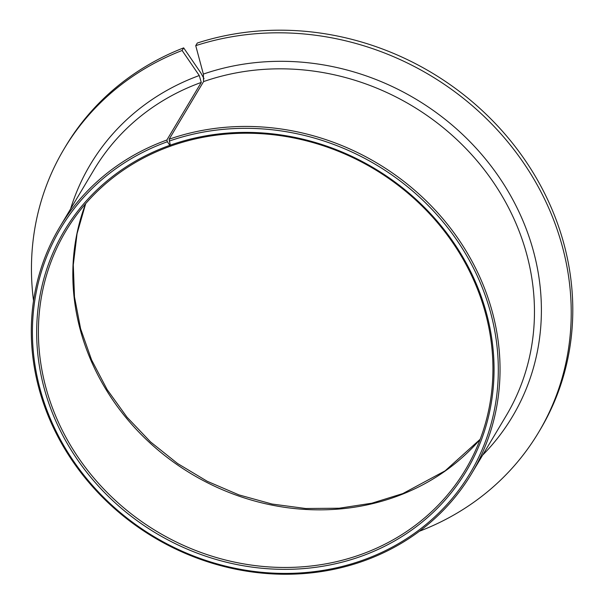 <?xml version="1.0" encoding="UTF-8"?>
<svg xmlns="http://www.w3.org/2000/svg" width="604" height="604" viewBox="0 0 604 604"><rect width="100%" height="100%" fill="white"/><g stroke="black" fill="none" stroke-linecap="round" stroke-linejoin="round"><path stroke-width="0.91" d="M195.734 45.655A276.36 250.879 30.9 0 1 501.026 134.02A276.36 250.879 30.9 0 1 538.594 432.373L540.157 429.754A276.36 250.879 30.9 0 0 502.588 131.4A276.36 250.879 30.9 0 0 197.297 43.035L195.734 45.655L203.359 74.081L203.563 81.6L169.143 139.214L170.283 145.164L170.962 146.002A232.729 211.264 30.9 0 1 431.686 216.073A232.729 211.264 30.9 0 1 465.465 469.701A232.729 211.264 30.9 0 1 367.542 552.003A232.729 211.264 30.9 0 1 102.401 487.571A232.729 211.264 30.9 0 1 65.889 230.985A232.729 211.264 30.9 0 1 163.812 148.682A232.729 211.264 30.9 0 1 170.962 146.002L169.83 145.33L167.368 141.744L166.863 140.022L201.283 82.408L199.26 75.53L182.106 50.487L183.669 47.875L200.83 72.918L204.024 78.671M170.283 145.164A234.178 212.585 30.9 0 1 471.618 273.574A234.178 212.585 30.9 0 1 367.866 553.785A234.178 212.585 30.9 0 1 60.921 431.83A234.178 212.585 30.9 0 1 162.861 147.95A234.178 212.585 30.9 0 1 169.83 145.33M169.143 139.214A239.999 217.87 30.9 0 1 437.296 212.351A239.999 217.87 30.9 0 1 471.709 473.43A239.999 217.87 30.9 0 1 370.72 558.307A239.999 217.87 30.9 0 1 97.297 491.86A239.999 217.87 30.9 0 1 59.645 227.255A239.999 217.87 30.9 0 1 160.626 142.385A239.999 217.87 30.9 0 1 166.863 140.022M169.196 141.094A238.542 216.549 30.9 0 1 475.62 272.472A238.542 216.549 30.9 0 1 369.776 557.567A238.542 216.549 30.9 0 1 57.108 433.332A238.542 216.549 30.9 0 1 160.951 144.167A238.542 216.549 30.9 0 1 167.368 141.744M538.594 432.373A276.36 250.879 30.9 0 1 422.309 530.108A276.36 250.879 30.9 0 1 419.387 531.241M33.53 300.724A276.36 250.879 30.9 0 1 64.1 148.901A276.36 250.879 30.9 0 1 180.385 51.166A276.36 250.879 30.9 0 1 182.106 50.487M64.1 148.901L65.662 146.281A276.36 250.879 30.9 0 1 181.947 48.546A276.36 250.879 30.9 0 1 183.669 47.875M203.563 81.6A239.999 217.87 30.9 0 1 471.716 154.737A239.999 217.87 30.9 0 1 506.129 415.816L471.709 473.43M59.645 227.255L94.065 169.641A239.999 217.87 30.9 0 1 195.047 84.771A239.999 217.87 30.9 0 1 201.283 82.408M70.562 208.976A245.82 223.148 30.9 0 1 193.748 77.637A245.82 223.148 30.9 0 1 199.26 75.53M480.135 439.38A232.729 211.264 30.9 0 1 401.962 494.389A232.729 211.264 30.9 0 1 149.935 442.921A232.729 211.264 30.9 0 1 85.632 203.691M203.359 74.081A245.82 223.148 30.9 0 1 494.163 170.177A245.82 223.148 30.9 0 1 482.626 455.152M85.7 203.616L77.063 233.612L73.288 264.922L74.481 296.881L80.619 328.772L91.582 359.909L107.142 389.588L126.968 417.153L150.623 441.985L177.584 463.525L207.248 481.297L238.965 494.902L272.026 504.038L305.692 508.508L339.214 508.221L371.845 503.2L402.868 493.559L445.148 470.818L480.172 439.282"/></g></svg>
